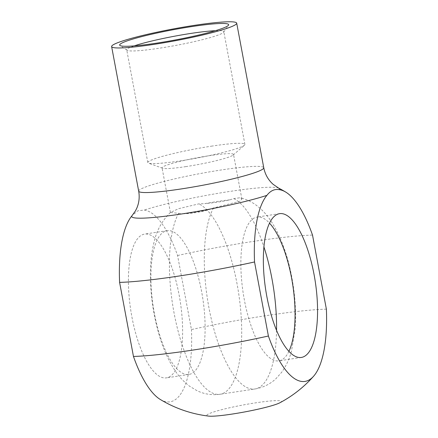 <?xml version="1.0" encoding="UTF-8"?>
<svg xmlns="http://www.w3.org/2000/svg" width="438" height="438" viewBox="0 0 438 438"><rect width="100%" height="100%" fill="white"/><g stroke="black" fill="none" stroke-linecap="round" stroke-linejoin="round"><path stroke-width="0.33" stroke-dasharray="2.19 1.64" d="M279.882 402.768A37.843 3.559 -10.6 0 0 269.403 401.077A37.843 3.559 -10.6 0 0 231.423 407.367A37.843 3.559 -10.6 0 0 208.959 413.74A37.843 3.559 -10.6 0 0 208.636 416.1M326.376 309.146A115.128 10.835 -10.6 0 0 191.439 329.568L177.576 255.507A96.951 33.485 81.4 0 0 144.255 210.081L137.915 210.755L132.336 215.332M160.324 399.494A96.951 33.485 81.4 0 0 191.439 329.568M229.873 199.843A36.354 3.422 -10.6 0 0 204.727 203.648L198.847 203.867L178.616 208.685L170.431 212.463L182.816 213.804A36.354 3.422 -10.6 0 0 207.957 209.999L213.498 207.962L240.09 201.234L241.886 199.109L240.051 197.757L233.717 198.589L229.873 199.843C222.334 201.584 213.952 202.849 204.727 203.648M185.98 166.593A36.354 3.422 169.4 0 1 162.597 168.252A36.354 3.422 169.4 0 1 162.055 167.803A36.354 3.422 169.4 0 1 209.594 155.643A36.354 3.422 169.4 0 1 221.316 154.138A36.354 3.422 169.4 0 1 233.525 154.428A36.354 3.422 169.4 0 1 233.18 155.041A36.354 3.422 169.4 0 1 185.98 166.593M182.816 213.804C190.645 213.656 199.027 212.386 207.957 209.999M288.91 351.358A72.713 25.114 -98.6 0 1 278.847 360.852A72.713 25.114 -98.6 0 1 243.134 292.715A72.713 25.114 -98.6 0 1 257.084 217.067A72.713 25.114 -98.6 0 1 269.512 223.156M201.622 291.626A72.713 25.114 81.4 0 0 167.13 230.678A72.713 25.114 81.4 0 0 154.395 313.52A72.713 25.114 81.4 0 0 188.887 374.468A72.713 25.114 81.4 0 0 201.622 291.626M215.386 30.698A49.385 4.648 169.4 0 1 223.813 31.711A49.385 4.648 169.4 0 1 223.676 32.188A49.385 4.648 169.4 0 1 176.125 45.366A49.385 4.648 169.4 0 1 127.031 50.271A49.385 4.648 169.4 0 1 126.73 49.883A49.385 4.648 169.4 0 1 134.22 45.886M212.392 146.024A49.385 4.648 -10.6 0 0 147.814 162.542A49.385 4.648 -10.6 0 0 148.553 163.15A49.385 4.648 -10.6 0 0 197.209 158.025A49.385 4.648 -10.6 0 0 244.426 145.208A49.385 4.648 -10.6 0 0 244.897 144.376A49.385 4.648 -10.6 0 0 212.392 146.024M131.904 316.926A72.713 25.114 81.4 0 0 166.402 377.868A72.713 25.114 81.4 0 0 180.352 302.22A72.713 25.114 81.4 0 0 144.639 234.084A72.713 25.114 81.4 0 0 131.904 316.926M177.576 255.507A115.128 10.835 169.4 0 1 312.518 235.086M233.717 198.589A96.951 33.485 -98.6 0 1 263.917 246.901M276.548 330.329A96.951 33.485 -98.6 0 1 254.932 388.982A96.951 33.485 -98.6 0 1 211.143 318.349A96.951 33.485 -98.6 0 1 213.498 207.962M178.627 213.24A96.951 33.485 81.4 0 0 176.273 323.627A96.951 33.485 81.4 0 0 220.062 394.26A96.951 33.485 81.4 0 0 237.04 283.808A96.951 33.485 81.4 0 0 198.847 203.867M138.682 191.16A63.625 5.99 169.4 0 1 138.884 190.519A63.625 5.99 169.4 0 1 221.885 169.878A63.625 5.99 169.4 0 1 263.758 167.754M278.743 188.165A75.133 7.068 -10.6 0 0 222.192 192.632A75.133 7.068 -10.6 0 0 144.255 210.081M241.886 199.109L233.525 154.428M170.415 212.485L162.055 167.803M170.431 212.463C162.367 220.38 157.034 229.78 154.439 240.665C151.882 250.322 150.541 260.977 150.42 272.628C150.256 291.839 152.714 311.029 157.8 330.186C161.759 345.056 167.108 357.912 173.853 368.741C178.063 375.59 183.308 381.416 189.583 386.217L197.023 390.701C204.196 394.173 211.872 395.361 220.062 394.26L254.932 388.982C263.074 387.614 270.06 384.203 275.88 378.766L281.661 372.284C286.233 365.84 289.518 358.722 291.516 350.937L295.064 329.617C296.291 313.055 295.217 295.688 291.85 277.517C287.87 256.022 281.311 237.801 272.173 222.865C263.342 208.997 252.633 200.626 240.051 197.757M223.676 32.188L228.505 25.201M127.031 50.271L120.001 45.508M244.897 144.376L223.813 31.711M147.814 162.542L126.73 49.883M167.13 230.678L144.639 234.084M188.887 374.468L166.402 377.868M279.575 213.662L257.084 217.067M301.339 357.446L278.847 360.852M233.18 155.041L244.426 145.208M162.597 168.252L148.553 163.15"/><path stroke-width="0.66" d="M133.459 356.45A96.951 33.485 81.4 0 0 160.324 399.494A121.189 121.189 0 0 0 208.636 416.1A37.843 3.559 -10.6 0 0 244.727 411.928A37.843 3.559 -10.6 0 0 279.882 402.768A121.189 121.189 0 0 0 313.542 376.302A96.951 33.485 -98.6 0 1 268.395 336.023L254.538 261.968A115.128 10.835 169.4 0 1 119.601 282.39L133.459 356.45A115.128 10.835 -10.6 0 0 268.395 336.023M254.538 261.968A96.951 33.485 -98.6 0 1 266.895 195.359C270.481 190.727 274.582 188.827 279.192 189.659A96.951 33.485 -98.6 0 1 285.653 192.036A96.951 33.485 -98.6 0 1 312.518 235.086L326.376 309.146A96.951 33.485 -98.6 0 1 313.542 376.302M269.512 223.156A72.713 25.114 -98.6 0 1 291.582 278.01A72.713 25.114 -98.6 0 1 288.91 351.358M134.22 45.886A49.385 4.648 169.4 0 1 191.307 33.359A49.385 4.648 169.4 0 1 215.386 30.698M192.167 26.521A55.445 5.218 -10.6 0 0 120.001 45.508A55.445 5.218 -10.6 0 0 175.123 39.995A55.445 5.218 -10.6 0 0 228.505 25.201A55.445 5.218 -10.6 0 0 192.167 26.521M194.822 25.289A63.625 5.99 169.4 0 1 236.701 23.165A63.625 5.99 169.4 0 1 175.266 40.75A63.625 5.99 169.4 0 1 111.624 46.57A63.625 5.99 169.4 0 1 194.822 25.289M279.192 189.659A75.133 7.068 -10.6 0 0 278.743 188.165L273.202 184.376C268.286 180.045 265.138 174.505 263.758 167.754A63.625 5.99 169.4 0 1 202.323 185.345A63.625 5.99 169.4 0 1 138.682 191.16C139.738 197.188 139.087 202.909 136.733 208.313L135.457 210.875L131.958 215.781A96.951 33.485 81.4 0 0 119.601 282.39M314.073 274.604A72.713 25.114 -98.6 0 1 301.339 357.446A72.713 25.114 -98.6 0 1 265.625 289.315A72.713 25.114 -98.6 0 1 279.575 213.662A72.713 25.114 -98.6 0 1 314.073 274.604M263.917 246.901A96.951 33.485 -98.6 0 1 271.91 278.53A96.951 33.485 -98.6 0 1 276.548 330.329M131.958 215.781A75.133 7.068 -10.6 0 0 181.173 214.034A75.133 7.068 -10.6 0 0 266.895 195.359M263.758 167.754L236.701 23.165M138.682 191.16L111.624 46.57M285.653 192.036A121.189 121.189 0 0 0 278.743 188.165"/></g></svg>
